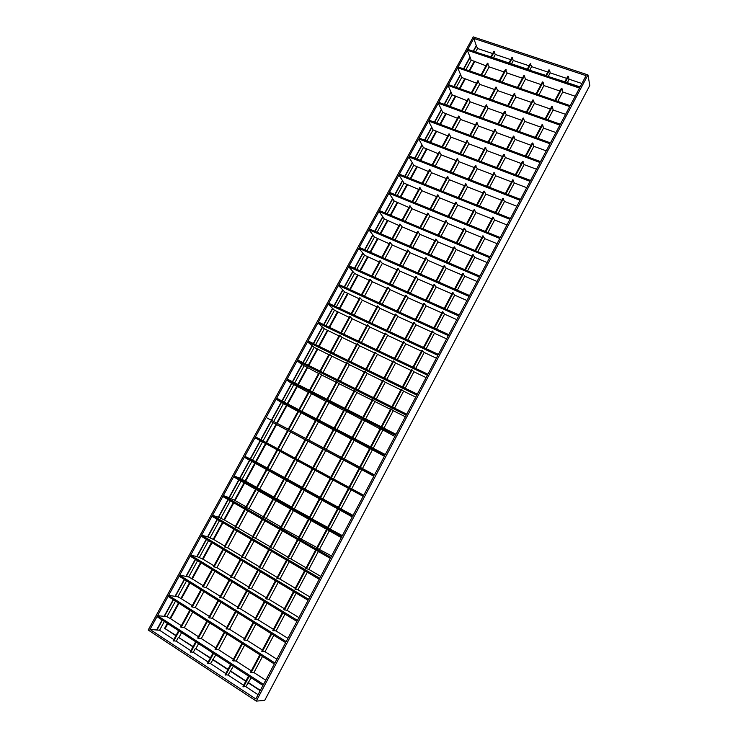 <?xml version="1.0" encoding="UTF-8"?>
<svg xmlns="http://www.w3.org/2000/svg" width="738" height="738" viewBox="0 0 738 738"><rect width="100%" height="100%" fill="white"/><g stroke="black" fill="none" stroke-linecap="round" stroke-linejoin="round"><path stroke-width="1.11" d="M149.989 629.431L255.809 698.941L262.968 685.427L156.991 616.664L149.989 629.431L159.565 630.243L173.808 639.56M251.169 677.77L245.865 686.709L258.06 694.698M245.865 686.709L242.996 686.432L248.521 676.054M233.365 666.22L228.06 675.058L243.623 685.251M228.06 675.058L225.127 674.726L230.634 664.449M215.837 654.846L210.533 663.591L225.754 673.554M210.533 663.591L207.535 663.213L213.024 653.019M195.69 641.774L190.229 651.866L193.273 652.3L208.162 662.041M178.624 630.704L173.181 640.704L176.29 641.193L190.847 650.713M159.565 630.243L164.371 621.451M167.323 623.37L164.602 628.352L175.902 635.713M473.196 51.199L476.268 45.572L477.532 48.487L492.67 53.57M490.742 57.112L493.823 51.439L495.309 54.455L510.761 59.64M508.833 63.21L511.923 57.499L513.334 60.507L529.128 65.802M547.753 72.047L531.628 66.641L530.29 63.634L527.181 69.4M566.664 78.394L550.188 72.868L549.524 70.073L548.924 69.87L545.806 75.682M581.913 83.514L569.026 79.187L568.445 76.401L567.826 76.198L564.708 82.056M586.073 75.663L473.778 38.394L467.772 49.363L579.967 87.195L586.073 75.663M476.268 45.572L473.778 38.394M475.613 52.011L477.532 48.487M490.871 56.872L478.741 53.071M328.198 304.139L318.382 322.054L427.874 374.231L437.874 355.347L328.198 304.139L332.773 308.558L323.945 324.702M313.309 343.521L322.331 327.026L317.894 322.949L427.367 375.172L417.311 394.157L308.032 340.947L317.894 322.949M322.331 327.026L324.351 328.761L339.01 335.965M330.375 351.823L339.425 335.19L342.081 337.432L356.639 344.397M347.976 360.402L357.063 343.622L359.637 345.827L374.544 352.958M392.717 361.657L377.45 354.351L374.969 352.183L365.854 369.101M411.177 370.485L395.55 363.004L393.142 360.864L384 377.939M426.084 377.607L413.917 371.786L411.601 369.683L402.431 386.915M302.894 362.561L312.109 345.716L307.534 341.851L416.804 395.107L406.693 414.184L297.626 359.941L307.534 341.851M312.109 345.716L314.176 347.367L328.825 354.674M319.923 371.029L329.166 354.037L331.888 356.177L346.426 363.271M337.497 379.766L346.768 362.635L349.406 364.729L364.295 371.998M382.441 380.863L367.201 373.419L364.646 371.352L355.338 388.64M400.863 389.867L385.254 382.238L382.791 380.208L373.446 397.653M415.734 397.127L403.594 391.195L401.214 389.203L391.85 406.804M292.423 381.694L301.833 364.489L297.128 360.845L406.195 415.143L396.029 434.322L287.174 379.028L297.128 360.845M301.833 364.489L318.585 373.483M309.425 390.328L318.862 372.976L321.648 375.015L336.159 382.247M326.962 399.24L336.436 381.74L339.139 383.732L353.991 391.14M372.1 400.171L356.888 392.588L354.268 390.623L344.766 408.28M390.494 409.341L374.913 401.573L372.376 399.655L362.847 417.468M405.337 416.749L393.216 410.706L390.771 408.824L381.205 426.795M281.907 400.928L291.51 383.363L286.667 379.941L395.522 435.282L385.301 454.562L276.658 398.206L286.667 379.941M291.51 383.363L308.299 392.385M298.872 409.728L308.502 392.016L325.836 401.315M316.371 418.806L326.039 400.937L343.64 410.374M361.712 419.571L343.843 409.996L334.139 428.022M380.07 428.926L361.915 419.193L352.183 437.385M394.895 436.462L380.273 428.538L370.504 446.887M271.335 420.254L281.141 402.33L276.16 399.129L384.793 455.531L374.517 474.912L266.104 417.487L276.16 399.129M281.141 402.33L297.967 411.38M288.263 429.221L298.097 411.14L315.467 420.466M305.726 438.473L315.596 420.226L333.235 429.7M351.279 439.082L333.364 429.461L323.456 447.865M369.6 448.603L351.408 438.833L341.463 457.403M384.387 456.287L369.729 448.353L359.757 467.089M270.717 421.389L374.009 475.881L363.686 495.364L255.486 436.859L260.735 439.627L270.717 421.389L287.58 430.466M290.624 432.081L280.68 450.374L278.189 449.064L277.626 448.759L287.635 430.365L305.043 439.728M308.004 441.296L298.032 459.756L295.624 458.492L295.052 458.178L305.098 439.627L322.774 449.128M340.781 458.676L322.829 449.027L312.755 467.754L330.735 477.44M359.065 468.381L340.836 458.575L330.725 477.468L348.991 487.311M373.834 476.213L359.129 468.27L348.973 487.338L363.733 495.281M276.519 424.599L266.603 442.763L260.735 439.627M298.032 459.756L312.764 467.717M280.68 450.374L295.071 458.15M266.603 442.763L277.645 448.732M244.822 456.333L254.979 437.782L363.161 496.342L352.782 515.927L244.822 456.333L250.21 458.87L260.2 440.614M266.049 443.778L256.141 461.923L250.21 458.87M348.428 488.362L338.262 507.458L353.068 515.401M330.181 478.492L320.052 497.403L338.355 507.283M312.211 468.759L302.119 487.504L320.144 497.237M297.469 460.789L287.497 479.22L302.211 487.338M287.497 479.22L284.453 477.763L294.517 459.184M280.126 451.398L270.191 469.672L284.545 477.597M270.191 469.672L267.064 468.169L277.091 449.756M256.141 461.923L267.156 468.003M234.103 475.899L244.315 457.265L352.266 516.914L341.832 536.6L234.103 475.899L239.638 478.206L249.518 460.143M255.357 463.363L245.625 481.185L239.638 478.206M337.561 508.786L327.506 527.679L342.349 535.622M319.342 498.722L309.323 517.449L327.672 527.366M301.418 488.814L291.427 507.366L309.49 517.126M286.704 480.687L276.916 498.796L291.593 507.052M276.916 498.796L273.807 497.449L283.761 479.054M269.398 471.121L259.638 489.073L273.973 497.135M259.638 489.073L256.455 487.68L266.372 469.451M245.625 481.185L256.621 487.366M223.328 495.567L233.586 476.84L341.307 537.587L330.827 557.384L223.328 495.567L229.001 497.643L238.78 479.765M244.61 483.049L235.062 500.539L229.001 497.643M326.63 529.312L316.685 548.011L331.574 555.954M308.456 519.063L298.539 537.587L316.925 547.541M290.569 508.971L280.68 527.329L298.789 537.126M275.892 500.696L266.28 518.463L280.929 526.877M266.28 518.463L263.097 517.227L272.949 499.036M258.623 490.955L249.047 508.565L263.346 516.775M249.047 508.565L245.782 507.283L255.597 489.248M235.062 500.539L246.031 506.831M212.498 515.336L222.811 496.508L330.301 558.371L319.757 578.269L212.498 515.336L218.319 517.172L227.996 499.497M233.808 502.836L224.444 519.986L218.319 517.172M315.652 549.939L305.8 568.445L308.816 569.404L320.753 576.387M297.515 539.506L287.7 557.836L290.8 558.85L306.132 567.826M279.656 529.229L269.877 547.393L273.06 548.463L288.023 557.227M265.016 520.797L255.588 538.233L270.209 546.793M255.588 538.233L252.341 537.107L262.082 519.109M247.784 510.88L238.392 528.159L252.664 536.517M238.392 528.159L235.062 526.987L244.767 509.146M224.444 519.986L235.385 526.397M201.612 535.207L211.981 516.277L319.222 579.265L308.622 599.274L201.612 535.207L207.581 536.803L217.147 519.321M222.95 522.725L213.771 539.533L207.581 536.803M304.609 570.686L294.868 588.979L297.949 589.819L309.868 596.931M286.51 560.059L276.805 578.186L279.979 579.081L295.274 588.223M268.697 549.589L259.029 567.559L262.276 568.509L277.211 577.43M254.084 541.009L244.85 558.103L259.425 566.812M244.85 558.103L241.52 557.089L251.16 539.293M236.898 530.917L227.691 547.845L241.926 556.351M227.691 547.845L224.287 546.793L233.891 529.146M213.771 539.533L224.684 546.055M190.672 555.179L201.096 536.157L308.097 600.271L297.442 620.381L190.672 555.179L196.797 556.535L206.253 539.247M212.037 542.707L203.042 559.183L196.797 556.535M293.512 591.535L283.881 609.625L287.036 610.344L298.918 617.586M275.449 580.714L265.855 598.638L269.093 599.413L284.361 608.721M257.682 570.059L248.116 587.826L251.437 588.656L266.344 597.734M243.106 561.332L234.047 578.066L248.595 586.931M234.047 578.066L230.653 577.181L240.182 559.579M225.948 551.046L216.926 567.642L231.132 576.286M216.926 567.642L213.457 566.692L222.95 549.247M203.042 559.183L213.937 565.815M179.675 575.243L190.146 556.129L296.907 621.396L286.187 641.608L179.675 575.243L185.948 576.36L195.293 559.275M201.068 562.799L192.267 578.924L188.688 576.968L185.948 576.36M282.35 612.494L272.829 630.381L276.067 630.972L287.921 638.342M264.333 601.479L254.85 619.2L258.162 619.855L273.401 629.32M246.603 590.64L237.147 608.195L240.542 608.915L255.413 618.149M232.064 581.747L223.199 598.14L237.71 607.153M223.199 598.14L219.721 597.365L229.14 579.967M214.942 571.286L206.114 587.531L220.284 596.332M206.114 587.531L202.572 586.701L211.954 569.459M192.267 578.924L203.125 585.668M168.624 595.418L179.149 576.203L285.652 642.623L274.887 662.955L168.624 595.418L175.054 596.295L184.288 579.404M190.044 582.992L181.428 598.767L177.84 596.802L175.054 596.295M271.132 633.573L261.722 651.248L265.034 651.719L276.87 659.209M253.162 622.355L243.78 639.874L247.175 640.399L262.377 650.03M235.468 611.322L226.123 628.675L229.592 629.274L244.426 638.665M220.957 602.273L212.286 618.306L226.769 627.485M212.286 618.306L208.743 617.66L218.051 600.464M203.891 591.627L195.247 607.522L209.389 616.47M195.247 607.522L191.631 606.802L200.902 589.763M181.428 598.767L192.267 605.63M157.517 615.695L168.098 596.378L274.342 663.969L263.512 684.403L157.517 615.695L164.094 616.322L173.218 599.643M178.956 603.287L170.543 618.712L166.945 616.737L164.094 616.322M259.859 654.754L250.56 672.226L253.946 672.558L265.754 680.187M241.926 643.342L232.664 660.648L236.132 661.054L251.289 670.851M224.269 632.115L215.044 649.265L218.586 649.735L233.392 659.292M209.804 622.909L201.326 638.582L215.773 647.909M201.326 638.582L197.701 638.047L206.898 621.064M192.775 612.079L184.325 627.614L198.43 636.71M184.325 627.614L180.635 627.014L189.795 610.178M170.543 618.712L181.354 625.686M349.139 317.34L334.471 310.246L332.773 308.558M366.804 325.615L352.22 318.779L349.627 316.445L340.771 332.718M384.747 334.01L369.803 327.017L367.293 324.711L358.41 341.122M376.325 349.655L385.236 333.096L387.662 335.375L402.957 342.543M394.507 358.327L403.446 341.62L405.78 343.862L421.444 351.196M412.966 367.127L421.942 350.273L424.184 352.478L436.37 358.188M338.447 285.421L328.687 303.244L438.381 354.397L448.335 335.615L338.447 285.421L342.902 290.052L334.259 305.846M359.221 298.807L344.545 291.814L342.902 290.052M376.924 306.916L362.312 300.218L359.784 297.783L351.113 313.705M394.895 315.154L379.932 308.29L377.487 305.883L368.788 321.952M386.73 330.32L395.457 314.111L397.81 316.491L413.132 323.521M404.95 338.816L413.695 322.469L415.974 324.821L431.656 332.008M423.446 347.441L432.219 330.947L434.405 333.272L446.61 338.862M348.65 266.796L338.936 284.536L448.824 334.674L458.732 315.984L348.65 266.796L352.976 271.63L344.526 287.082M369.258 280.357L354.563 273.484L352.976 271.63M386.998 288.318L372.349 281.741L369.886 279.204L361.408 294.785M404.996 296.39L390.005 289.665L387.625 287.156L379.12 302.866M397.09 311.067L405.623 295.218L407.92 297.709L423.271 304.591M415.346 319.397L423.898 303.41L426.103 305.864L441.822 312.921M433.87 327.847L442.459 311.722L444.571 314.148L456.794 319.637M358.806 248.263L349.139 265.911L459.23 315.052L469.082 296.455L358.806 248.263L363.004 253.3L354.738 268.411M379.249 261.999L364.535 255.228L363.004 253.3M397.016 269.804L382.349 263.365L379.941 260.726L371.657 275.966M415.042 277.719L400.024 271.132L397.708 268.512L389.396 283.881M407.404 291.916L415.743 276.427L417.976 279.01L433.354 285.763M425.678 300.08L434.055 284.453L436.195 287.008L451.933 293.918M444.248 308.364L452.634 292.599L454.691 295.126L466.933 300.504M368.908 229.813L359.286 247.378L469.571 295.532L479.377 277.036L368.908 229.813L372.976 235.053L364.895 249.831M389.184 243.734L374.461 237.073L372.976 235.053M406.979 251.381L392.293 245.071L389.95 242.332L381.85 257.23M425.042 259.139L410.005 252.682L407.745 249.97L399.618 264.988M417.662 272.866L425.817 257.719L427.985 260.403L443.381 267.018M435.974 280.864L444.147 265.579L446.232 268.245L461.997 275.016M454.562 288.982L462.763 273.567L464.755 276.206L477.025 281.473M378.963 211.465L369.397 228.937L479.866 276.113L489.617 257.7L378.963 211.465L382.902 216.898L375.005 231.335M399.083 225.56L384.341 218.992L382.902 216.898M416.905 233.051L402.182 226.861L399.913 224.038L391.989 238.586M434.996 240.653L419.931 234.324L417.736 231.511L409.793 246.188M427.865 253.909L435.835 239.103L437.938 241.889L453.363 248.374M446.204 261.741L454.202 246.806L456.213 249.573L472.006 256.206M464.829 269.693L472.846 254.628L474.774 257.368L487.052 262.534M388.972 193.199L379.443 210.588L490.106 256.787L499.801 238.475L388.972 193.199L392.791 198.836L385.07 212.941M408.926 207.47L394.175 201.004L392.791 198.836M426.776 214.804L412.035 208.743L409.821 205.819L402.081 220.044M444.903 222.258L429.811 216.049L427.68 213.144L419.922 227.488M438.021 235.044L445.807 220.579L447.846 223.466L463.298 229.813M456.388 242.71L464.202 228.125L466.158 230.994L481.969 237.488M475.051 250.496L482.873 235.791L484.737 238.632L497.043 243.688M398.935 175.017L389.452 192.332L500.29 237.562L509.94 219.343L398.935 175.017L402.625 180.856L395.088 194.629M418.723 189.463L403.963 183.098L402.625 180.856M436.61 196.649L421.841 190.718L419.682 187.692L412.127 201.585M454.756 203.946L439.645 197.867L437.569 194.869L429.996 208.872M448.123 216.271L455.724 202.147L457.708 205.127L473.178 211.354M466.527 223.78L474.156 209.537L476.047 212.498L491.886 218.872M485.207 231.409L492.855 217.046L494.654 219.979L506.978 224.933M408.843 156.926L399.406 174.159L510.428 218.43L520.032 200.302L408.843 156.926L412.413 162.96L405.051 176.41M428.474 171.539L413.695 165.284L412.413 162.96M446.389 178.578L431.592 172.766L429.498 169.657L422.118 183.218M464.562 185.727L449.424 179.777L447.412 176.677L440.014 190.349M458.178 197.59L465.595 183.808L467.523 186.889L483.021 192.978M476.61 204.943L484.054 191.041L485.881 194.103L501.748 200.339M495.327 212.406L502.79 198.384L504.524 201.428L516.868 206.28M418.704 138.928L409.313 156.069L520.511 199.398L530.068 181.363L418.704 138.928L422.145 145.146L414.968 158.273M438.178 153.707L423.391 147.554L422.145 145.146M456.121 160.598L441.306 154.906L439.267 151.705L432.071 164.934M474.331 167.591L459.165 161.77L457.209 158.578L449.995 171.917M468.178 179.011L475.42 165.552L477.283 168.725L492.809 174.694M486.646 186.207L493.906 172.637L495.678 175.792L511.563 181.899M505.382 193.504L512.67 179.823L514.34 182.959L526.701 187.71M428.52 121.014L419.175 138.071L530.539 180.459L540.05 162.517L428.52 121.014L431.841 127.425L424.839 140.229M447.837 135.958L433.04 129.897L431.841 127.425M465.807 142.702L450.964 137.13L448.99 133.836L441.961 146.751M484.045 149.546L468.851 143.845L466.96 140.561L459.922 153.578M478.141 160.515L485.198 147.388L487.006 150.663L502.55 156.493M496.628 167.554L503.713 154.316L505.419 157.572L521.332 163.541M515.401 174.694L522.504 161.354L524.118 164.592L536.489 169.233M438.289 103.182L428.981 120.165L540.53 161.622L549.985 143.762L438.289 103.182L441.49 109.778L434.664 122.268M457.449 118.292L442.643 112.333L441.49 109.778M475.447 124.897L460.586 119.445L458.667 116.06L451.813 128.643M493.704 131.585L478.501 126.013L476.665 122.637L469.792 135.331M488.039 142.111L494.93 129.316L496.674 132.674L512.246 138.384M506.563 148.993L513.473 136.087L515.124 139.436L531.056 145.285M525.355 155.986L532.283 142.969L532.901 143.19L533.842 146.308L546.24 150.847M448.003 85.442L438.75 102.333L550.456 142.877L559.874 125.109L448.003 85.442L451.093 92.222L444.433 104.399M467.016 100.709L452.2 94.851L451.093 92.222M485.041 107.167L470.152 101.835L468.298 98.357L461.619 110.635M503.325 113.717L488.095 108.265L486.324 104.796L479.626 117.167M497.901 123.799L504.617 111.327L506.296 114.777L521.886 120.368M516.443 130.534L523.177 117.951L524.773 121.392L540.733 127.111M535.271 137.36L542.024 124.676L542.633 124.897L543.519 128.108L555.926 132.554M457.68 67.776L448.473 84.593L560.345 124.224L569.708 106.549L457.68 67.776L460.65 74.75L454.165 86.614M476.536 83.21L461.711 77.453L460.65 74.75M494.589 89.529L479.682 84.317L477.873 80.746L471.37 92.711M512.901 95.931L497.652 90.599L495.936 87.038L489.405 99.095M507.707 105.58L514.248 93.422L515.88 96.973L531.489 102.425M526.286 112.158L532.845 99.907L533.445 100.11L534.377 103.44L550.354 109.021M545.133 118.836L551.71 106.475L552.328 106.687L553.149 109.999L565.576 114.344M467.311 50.202L458.141 66.937L570.179 105.663L579.496 88.071L467.311 50.202L470.161 57.352L463.842 68.911M486.01 65.802L471.176 60.129L470.161 57.352M504.091 71.964L489.165 66.872L487.412 63.219L481.075 74.87M522.43 78.228L507.154 73.016L505.493 69.372L499.137 81.106M517.467 87.444L523.842 75.608L524.441 75.811L525.41 79.243L541.046 84.584M536.074 93.874L542.458 81.936L543.067 82.149L543.934 85.571L559.93 91.032M554.948 100.396L561.35 88.366L561.969 88.569L562.734 91.982L575.179 96.235M463.556 68.809L469.875 57.26M471.176 60.129L465.973 69.649M474.303 61.199L469.1 70.728M453.879 86.512L460.364 74.649M461.711 77.453L456.287 87.361M464.839 78.542L459.414 88.468M444.147 104.298L450.807 92.121M452.2 94.851L446.555 105.165M455.318 95.968L449.673 106.3M434.378 122.167L441.204 109.676M442.643 112.333L436.776 123.062M445.761 113.477L439.894 124.215M424.553 140.119L431.564 127.314M433.04 129.897L426.951 141.032M436.149 131.069L430.06 142.222M414.682 158.163L421.868 145.035M423.391 147.554L417.081 159.094M426.499 148.744L420.19 160.303M404.765 176.299L412.127 162.849M413.695 165.284L407.164 177.249M416.804 166.502L410.263 178.485M394.802 194.518L402.339 180.736M403.963 183.098L397.192 195.487M407.062 184.343L400.282 196.751M384.793 212.821L392.505 198.716M394.175 201.004L387.173 213.817M397.265 202.277L390.264 215.109M374.729 231.215L382.625 216.778M384.341 218.992L377.109 232.23M387.432 220.293L380.19 233.549M364.618 249.702L372.699 234.933M374.461 237.073L366.989 250.745M377.542 238.392L370.07 252.082M354.452 268.281L362.718 253.171M364.535 255.228L356.823 269.342M367.616 256.584L359.895 270.717M344.24 286.953L352.69 271.501M354.563 273.484L346.611 288.032M357.635 274.859L349.674 289.434M333.982 305.716L342.626 289.923M344.545 291.814L336.344 306.814M347.607 293.226L339.406 308.244M323.668 324.572L332.497 308.429M334.471 310.246L326.03 325.689M337.524 311.676L329.083 327.146M175.506 601.092L166.945 616.737M178.458 602.974L169.906 618.647M186.576 580.834L177.84 596.802M189.537 582.679L180.801 598.684M197.59 560.677L188.688 576.968M200.561 562.494L191.649 578.813M208.55 540.622L199.472 557.236M211.529 542.412L202.452 559.044M219.454 520.668L210.201 537.596M222.442 522.43L213.19 539.377M230.302 500.825L220.883 518.058M233.3 502.55L223.872 519.81M241.105 481.075L231.511 498.611M244.103 482.763L234.509 500.336M251.843 461.425L242.082 479.266M254.85 463.086L245.09 480.955M262.525 441.868L252.608 460.014M265.542 443.501L255.616 461.674M265.597 418.409L255.486 436.859M273.005 422.708L263.079 440.863M276.021 424.304L266.095 442.496M283.374 403.732L273.669 421.49M286.399 405.31L276.685 423.095M293.687 384.849L284.241 402.145M296.722 386.398L287.266 403.714M303.964 366.066L294.766 382.884M306.999 367.579L297.801 384.424M314.176 347.367L305.237 363.723M317.229 348.853L308.281 365.236M324.351 328.761L315.661 344.664M327.404 330.218L318.705 346.15M156.668 629.892L162.092 619.975M176.29 641.193L178.384 637.337L192.95 646.829M164.602 628.352L176.05 635.436M178.384 637.337L193.107 646.553M508.962 62.97L493.51 57.758L495.309 54.455M193.273 652.3L195.376 648.416L210.275 658.13M195.376 648.416L210.422 657.844M527.319 69.16L511.535 63.837L513.334 60.507M247.986 682.715L260.191 690.667M248.558 682.696L260.348 690.381M569.026 79.187L567.273 82.924M580.096 86.946L567.208 82.601M230.173 671.1L245.754 681.257M230.763 671.091L245.902 680.971M564.847 81.807L548.454 76.577M550.188 72.868L548.38 76.254M212.645 659.671L227.876 669.597M213.245 659.68L228.024 669.311M545.945 75.433L529.912 70.322M531.628 66.641L529.819 69.999M474.552 61.891L469.626 70.913M465.097 79.215L459.94 88.661M455.586 96.623L450.198 106.493M446.038 114.113L440.42 124.408M436.444 131.687L430.586 142.416M426.804 149.344L420.706 160.515M417.118 167.083L410.78 178.688M407.385 184.906L400.808 196.963M397.607 202.812L390.78 215.321M387.782 220.81L380.707 233.771M377.911 238.891L370.587 252.313M367.994 257.064L360.412 270.947M358.022 275.32L350.19 289.665M348.013 293.659L339.914 308.484M337.949 312.091L329.591 327.395M286.888 405.614L277.193 423.363M297.193 386.73L287.783 403.972M307.46 367.93L298.309 384.683M317.672 349.231L308.788 365.494M327.829 330.615L319.222 346.399M256.28 701.1L264.674 700.436L589.8 85.451L587.955 74.916L473.233 36.9L148.2 630.012L256.28 701.1L587.955 74.916M167.821 623.693L165.247 628.398M181.594 632.632L179.02 637.374M352.22 318.779L343.843 334.185M342.081 337.432L333.438 353.317M331.888 356.177L322.986 372.552M321.648 375.015L312.478 391.878M311.362 393.935L301.916 411.306M301.021 412.957L291.298 430.835M362.312 300.218L354.194 315.144M372.349 281.741L364.498 296.196M382.349 263.365L374.747 277.34M392.293 245.071L384.941 258.577M402.182 226.861L395.088 239.915M412.035 208.743L405.19 221.335M421.841 190.718L415.236 202.849M431.592 172.766L425.236 184.463M441.306 154.906L435.189 166.151M450.964 137.13L445.097 147.941M460.586 119.445L454.949 129.814M470.152 101.835L464.755 111.77M479.682 84.317L474.516 93.818M489.165 66.872L484.229 75.959M198.587 643.656L195.994 648.434M318.438 422.016L308.687 440.042M328.816 402.828L319.342 420.346M339.139 383.732L329.932 400.752M349.406 364.729L340.476 381.251M359.637 345.827L350.965 361.851M369.803 327.017L361.408 342.552M379.932 308.29L371.786 323.345M390.005 289.665L382.127 304.24M400.024 271.132L392.404 285.228M410.005 252.682L402.634 266.307M419.931 234.324L412.81 247.479M429.811 216.049L422.939 228.752M439.645 197.867L433.021 210.109M449.424 179.777L443.049 191.566M459.165 161.77L453.031 173.107M468.851 143.845L462.966 154.74M478.501 126.013L472.846 136.465M488.095 108.265L482.68 118.274M497.652 90.599L492.467 100.183M507.154 73.016L502.209 82.167M227.101 633.914L218.586 649.735M238.3 613.094L229.592 629.274M249.435 592.374L240.542 608.915M260.523 571.765L251.437 588.656M271.547 551.268L262.276 568.509M282.516 530.871L273.06 548.463M293.429 510.585L283.789 528.509M304.287 490.401L294.462 508.666M315.08 470.318L305.08 488.925M325.661 450.66L315.643 469.276M336.122 431.204L326.334 449.396M346.528 411.85L337.026 429.525M356.888 392.588L347.653 409.756M367.201 373.419L358.234 390.088M377.45 354.351L368.76 370.513M387.662 335.375L379.231 351.048M397.81 316.491L389.646 331.676M407.92 297.709L400.014 312.405M417.976 279.01L410.328 293.226M427.985 260.403L420.586 274.149M437.938 241.889L430.798 255.164M447.846 223.466L440.964 236.271M457.708 205.127L451.066 217.47M467.523 186.889L461.13 198.771M477.283 168.725L471.139 180.164M487.006 150.663L481.093 161.64M496.674 132.674L491.01 143.218M506.296 114.777L500.871 124.879M515.88 96.973L510.687 106.632M525.41 79.243L520.447 88.477M543.934 85.571L538.961 94.87M534.377 103.44L529.164 113.182M524.773 121.392L519.331 131.576M515.124 139.436L509.441 150.063M505.419 157.572L499.497 168.651M495.678 175.792L489.515 187.323M485.881 194.103L479.469 206.087M476.047 212.498L469.386 224.952M466.158 230.994L459.248 243.909M456.213 249.573L449.055 262.959M446.232 268.245L438.815 282.101M436.195 287.008L428.52 301.344M426.103 305.864L418.178 320.689M415.974 324.821L407.782 340.135M405.78 343.862L397.33 359.674M395.55 363.004L386.823 379.314M385.254 382.238L376.269 399.055M374.913 401.573L365.651 418.898M364.526 421.001L354.987 438.842M354.074 440.531L344.259 458.888M343.576 460.161L333.53 478.944M332.967 479.995L322.93 498.768M322.128 500.263L312.275 518.694M311.242 520.631L301.565 538.722M300.292 541.102L290.8 558.85M289.278 561.683L279.979 579.081M278.217 582.365L269.093 599.413M267.091 603.167L258.162 619.855M255.911 624.071L247.175 640.399M244.665 645.095L236.132 661.054M262.516 656.442L253.946 672.558M273.798 635.234L265.034 651.719M285.025 614.127L276.067 630.972M296.187 593.14L287.036 610.344M307.294 572.254L297.949 589.819M318.336 551.489L308.816 569.404M329.323 530.825L319.619 549.09M340.255 510.272L330.366 528.878M351.131 489.829L341.057 508.777M361.777 469.811L351.694 488.768M372.312 450.014L362.459 468.529M382.791 430.309L373.225 448.298M393.216 410.706L383.926 428.178M403.594 391.195L394.572 408.16M413.917 371.786L405.162 388.243M424.184 352.478L415.706 368.428M434.405 333.272L426.186 348.714M444.571 314.148L436.619 329.102M454.691 295.126L446.997 309.591M464.755 276.206L457.32 290.182M474.774 257.368L467.588 270.874M484.737 238.632L477.809 251.658M494.654 219.979L487.975 232.535M504.524 201.428L498.095 213.513M514.34 182.959L508.159 194.592M524.118 164.592L518.177 175.755M533.842 146.308L528.14 157.019M543.519 128.108L538.057 138.375M553.149 109.999L547.928 119.824M562.734 91.982L557.744 101.364M530.88 63.837L527.781 69.603M524.441 75.811L518.067 87.656M514.847 93.634L508.307 105.792M505.207 111.539L498.491 124.021M495.53 129.528L488.639 142.333M485.798 147.609L478.731 160.746M476.019 165.782L468.768 179.242M466.185 184.039L458.768 197.83M456.315 202.387L448.713 216.511M446.389 220.819L438.603 235.284M436.416 239.352L428.455 254.158M426.398 257.968L418.243 273.125M416.333 276.676L407.985 292.183M406.214 295.486L397.681 311.335M396.038 314.379L387.321 330.587M385.817 333.373L376.906 349.941M213.586 653.388L208.098 663.582M224.841 632.475L215.607 649.625M236.031 611.673L226.686 629.034M247.165 590.99L237.719 608.555M258.245 570.4L248.688 588.168M269.269 549.93L259.591 567.9M280.228 529.552L270.449 547.725M291.141 509.294L281.252 527.661M301.99 489.128L291.999 507.689M312.783 469.073L302.691 487.827M323.41 449.331L313.327 468.058M333.945 429.765L324.037 448.169M344.425 410.291L334.711 428.326M354.849 390.919L345.338 408.575M365.227 371.638L355.919 388.935M375.55 352.46L366.435 369.387M549.524 70.073L546.415 75.885M543.067 82.149L536.674 94.086M533.445 100.11L526.886 112.37M523.786 118.172L517.052 130.755M514.072 136.309L507.163 149.224M504.312 154.546L497.228 167.784M494.506 172.867L487.246 186.437M484.654 191.28L477.209 205.182M474.746 209.776L467.126 224.029M464.802 228.374L456.988 242.959M454.802 247.064L446.804 261.99M444.746 265.837L436.564 281.123M434.645 284.711L426.278 300.348M424.498 303.678L415.937 319.665M414.295 322.737L405.54 339.083M404.037 341.897L395.098 358.603M231.206 664.818L225.699 675.104M242.498 643.711L233.236 661.027M253.734 622.715L244.361 640.243M264.914 601.83L255.422 619.56M276.03 581.064L266.436 598.988M287.091 560.391L277.387 578.527M298.097 539.838L288.281 558.177M309.038 519.386L299.121 537.919M319.932 499.045L309.905 517.772M330.762 478.805L320.633 497.726M341.426 458.888L331.307 477.781M351.989 439.138L342.054 457.717M362.506 419.488L352.764 437.689M372.967 399.95L363.428 417.763M383.382 380.494L374.037 397.948M393.732 361.15L384.59 378.225M568.445 76.401L565.326 82.259M561.969 88.569L555.557 100.608M552.328 106.687L545.742 119.049M542.633 124.897L535.88 137.582M532.901 143.19L525.973 156.207M523.113 161.576L516.01 174.934M513.279 180.054L505.991 193.743M503.399 198.623L495.927 212.655M493.464 217.286L485.816 231.658M483.482 236.04L475.65 250.754M473.455 254.887L465.438 269.951M463.372 273.826L455.171 289.241M453.243 292.866L444.848 308.632M443.058 311.999L434.47 328.124M432.828 331.224L424.046 347.718M422.542 350.55L413.566 367.413M249.103 676.432L243.577 686.82M260.44 655.123L251.141 672.604M271.722 633.933L262.304 651.617M282.94 612.854L273.42 630.75M294.102 591.885L284.462 609.985M305.2 571.028L295.458 589.33M316.242 550.28L306.39 568.786M327.229 529.644L317.266 548.343M338.152 509.109L328.096 528.011M349.019 488.685L338.862 507.781M359.72 468.584L349.572 487.661M370.319 448.658L360.347 467.403M380.873 428.843L371.103 447.2M391.371 409.12L381.804 427.099M401.813 389.498L392.441 407.099M412.201 369.978L403.031 387.201M512.513 57.693L509.414 63.413M506.084 69.566L499.727 81.309M496.517 87.241L489.995 99.307M486.905 105.008L480.207 117.379M477.246 122.849L470.383 135.552M467.551 140.783L460.503 153.799M457.8 158.799L450.577 172.148M447.994 176.908L440.595 190.579M438.151 195.1L430.568 209.112M428.261 213.383L420.494 227.728M418.317 231.76L410.374 246.437M408.326 250.219L400.199 265.237M398.289 268.77L389.968 284.139M388.197 287.414L379.692 303.134M378.059 306.15L369.369 322.22M367.875 324.978L358.982 341.399M196.243 642.134L190.782 652.235M207.452 621.414L198.254 638.407M218.605 600.806L209.297 618.01M229.702 580.308L220.284 597.715M240.736 559.911L231.206 577.522M251.723 539.616L242.082 557.43M262.645 519.432L252.903 537.439M273.512 499.349L263.66 517.55M284.324 479.368L274.37 497.763M295.08 459.488L285.025 478.076M305.67 439.922L295.624 458.492M316.168 420.522L306.288 438.778M326.611 401.223L316.934 419.101M336.998 382.016L327.524 399.526M347.34 362.911L338.069 380.052M357.635 343.899L348.548 360.679M494.405 51.632L491.314 57.306M487.993 63.413L481.656 75.064M478.455 80.949L471.951 92.914M468.87 98.569L462.191 110.838M459.239 116.272L452.394 128.864M449.562 134.058L442.542 146.963M439.839 151.927L432.643 165.164M430.07 169.878L422.699 183.448M420.254 187.922L412.699 201.815M410.393 206.059L402.653 220.275M400.485 224.278L392.561 238.835M390.522 242.581L382.413 257.479M380.513 260.975L372.22 276.215M370.458 279.462L361.98 295.043M360.347 298.041L351.685 313.973M350.19 316.703L341.334 332.986M179.168 631.055L173.725 641.064M190.339 610.529L181.179 627.365M201.446 590.114L192.175 607.153M212.507 569.791L203.116 587.042M223.503 549.579L214.011 567.033M234.435 529.469L224.841 547.116M245.32 509.469L235.616 527.31M256.151 489.562L246.335 507.596M266.925 469.755L257.009 487.993M277.645 450.051L267.626 468.473M288.198 430.66L278.189 449.064M298.659 411.435L288.816 429.516M309.065 392.302L299.425 410.014M319.425 373.262L309.988 390.614M329.729 354.314L320.486 371.306M339.987 335.467L330.938 352.1M162.36 620.151L156.945 630.067M322.607 327.155L313.585 343.65M312.386 345.845L303.17 362.699M302.11 364.627L292.7 381.841M291.787 383.502L282.184 401.075M281.418 402.468L271.612 420.402M270.994 421.536L261.012 439.774M260.477 440.761L250.486 459.018M249.795 460.291L239.905 478.362M239.057 479.921L229.278 497.799M228.263 499.654L218.596 517.338M217.424 519.478L207.858 536.969M206.52 539.404L197.064 556.701M195.57 559.441L186.216 576.535M184.555 579.57L175.321 596.461M173.485 599.81L164.362 616.498M476.554 45.664L473.482 51.291"/></g></svg>
